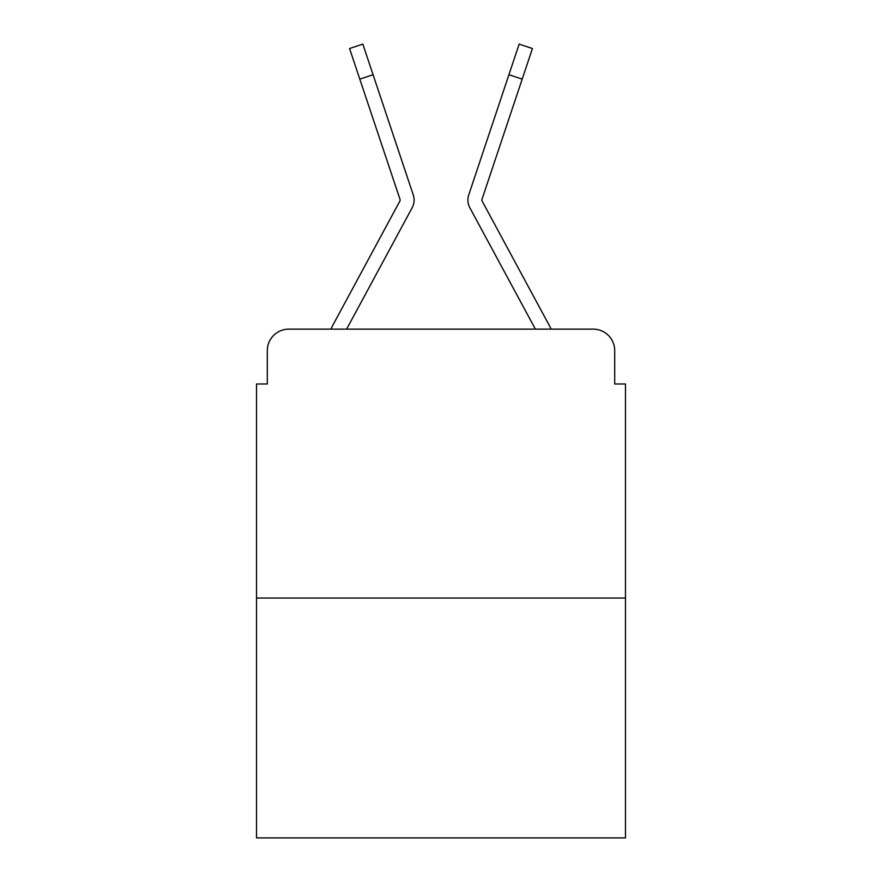 <?xml version="1.0" encoding="UTF-8"?>
<svg xmlns="http://www.w3.org/2000/svg" width="882" height="882" viewBox="0 0 882 882"><rect width="100%" height="100%" fill="white"/><g stroke="black" fill="none" stroke-linecap="round" stroke-linejoin="round"><path stroke-width="1.32" d="M267.29 350.65L267.29 383.99L267.29 350.65A21.51 21.51 0 0 1 288.8 329.14L330.937 329.14A53.78 53.78 0 0 1 332.911 325.094L399.866 201.085A2.15 2.15 0 0 0 400.02 199.376L349.57 48.532L362.833 44.1L373.064 74.705L359.812 79.137M625.47 598.04L256.53 598.04L256.53 837.9L625.47 837.9L625.47 383.99L614.71 383.99L614.71 350.65A21.51 21.51 0 0 0 593.2 329.14L288.8 329.14M256.53 598.04L256.53 383.99L267.29 383.99M397.352 235.174L346.615 329.14L397.352 235.174L346.615 329.14L397.352 235.174L346.615 329.14L357.1 329.14M524.9 329.14L535.385 329.14L484.648 235.174M482.134 201.085A2.15 2.15 0 0 1 481.87 200.06A2.15 2.15 0 0 0 482.134 201.085A2.15 2.15 0 0 1 481.87 200.06A2.15 2.15 0 0 0 482.134 201.085A2.15 2.15 0 0 1 481.87 200.06A2.15 2.15 0 0 0 482.134 201.085L549.089 325.094A53.78 53.78 0 0 1 551.063 329.14L593.2 329.14M614.71 383.99L614.71 350.65M346.615 329.14L412.17 207.733A16.13 16.13 0 0 0 413.272 194.944L373.064 74.705M535.385 329.14L469.83 207.733A16.13 16.13 0 0 1 468.728 194.944L519.167 44.1L532.43 48.532L519.167 44.1L532.43 48.532L519.167 44.1L532.43 48.532L519.167 44.1L532.43 48.532L519.167 44.1L532.43 48.532L519.167 44.1L532.43 48.532L522.188 79.137L508.936 74.705M481.98 199.376A2.15 2.15 0 0 0 481.87 200.06A2.15 2.15 0 0 1 481.98 199.376A2.15 2.15 0 0 0 481.87 200.06A2.15 2.15 0 0 1 481.98 199.376A2.15 2.15 0 0 0 481.87 200.06A2.15 2.15 0 0 1 481.98 199.376A2.15 2.15 0 0 0 481.87 200.06A2.15 2.15 0 0 1 481.98 199.376A2.15 2.15 0 0 0 481.87 200.06A2.15 2.15 0 0 1 481.98 199.376A2.15 2.15 0 0 0 481.87 200.06A2.15 2.15 0 0 1 481.98 199.376L522.188 79.137M400.13 200.06A2.15 2.15 0 0 0 400.02 199.376A2.15 2.15 0 0 1 400.13 200.06A2.15 2.15 0 0 0 400.02 199.376A2.15 2.15 0 0 1 400.13 200.06A2.15 2.15 0 0 0 400.02 199.376A2.15 2.15 0 0 1 399.866 201.085A2.15 2.15 0 0 0 400.13 200.06M532.43 48.532L519.167 44.1"/></g></svg>
